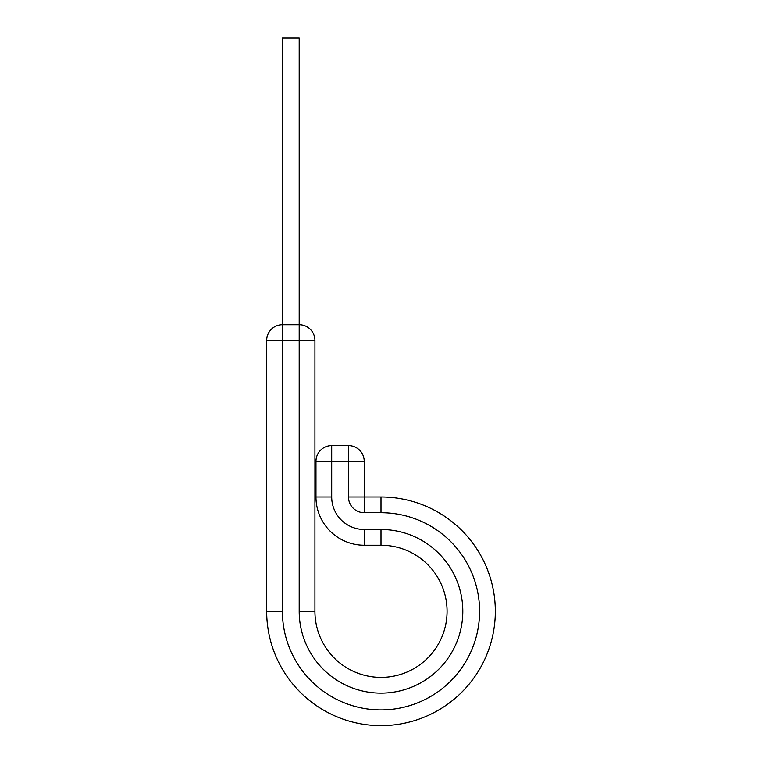 <?xml version="1.0" encoding="UTF-8"?>
<svg xmlns="http://www.w3.org/2000/svg" width="762" height="762" viewBox="0 0 762 762"><rect width="100%" height="100%" fill="white"/><g stroke="black" fill="none" stroke-linecap="round" stroke-linejoin="round"><path stroke-width="1.14" d="M314.925 340.443L299.19 340.443L299.19 324.707L282.407 324.707L282.407 38.1L299.19 38.1L299.19 324.707A15.735 15.735 0 0 1 314.925 340.443L314.925 611.305A66.075 66.075 0 0 0 381 677.389A66.075 66.075 0 0 0 447.075 611.305A66.075 66.075 0 0 0 381 545.23L364.217 545.23A48.244 48.244 0 0 1 315.973 496.986L315.973 461.324A15.735 15.735 0 0 1 331.699 445.589L348.482 445.589A15.735 15.735 0 0 1 364.217 461.324L315.973 461.324M381 496.986L381 512.712A98.593 98.593 0 0 1 479.593 611.305A98.593 98.593 0 0 1 381 709.908A98.593 98.593 0 0 1 282.407 611.305L266.671 611.305A114.329 114.329 0 0 0 381 725.634A114.329 114.329 0 0 0 495.329 611.305A114.329 114.329 0 0 0 381 496.986L364.217 496.986L364.217 461.324A15.735 15.735 0 0 0 348.482 445.589L348.482 496.986L364.217 496.986L364.217 512.712A15.735 15.735 0 0 1 348.482 496.986M495.329 611.305A114.329 114.329 0 0 1 381 725.634A114.329 114.329 0 0 1 266.671 611.305L266.671 340.443A15.735 15.735 0 0 1 282.407 324.707L282.407 340.443L266.671 340.443M314.925 611.305L299.19 611.305A81.81 81.81 0 0 0 381 693.125A81.81 81.81 0 0 0 462.81 611.305A81.81 81.81 0 0 0 381 529.495L364.217 529.495A32.518 32.518 0 0 1 331.699 496.986L331.699 445.589M447.075 611.305A66.075 66.075 0 0 0 381 545.23L381 529.495A81.81 81.81 0 0 1 462.81 611.305M364.217 529.495L364.217 545.23A48.244 48.244 0 0 1 315.973 496.986L331.699 496.986M381 512.712L364.217 512.712M299.19 611.305L299.19 340.443L282.407 340.443L282.407 611.305"/></g></svg>
